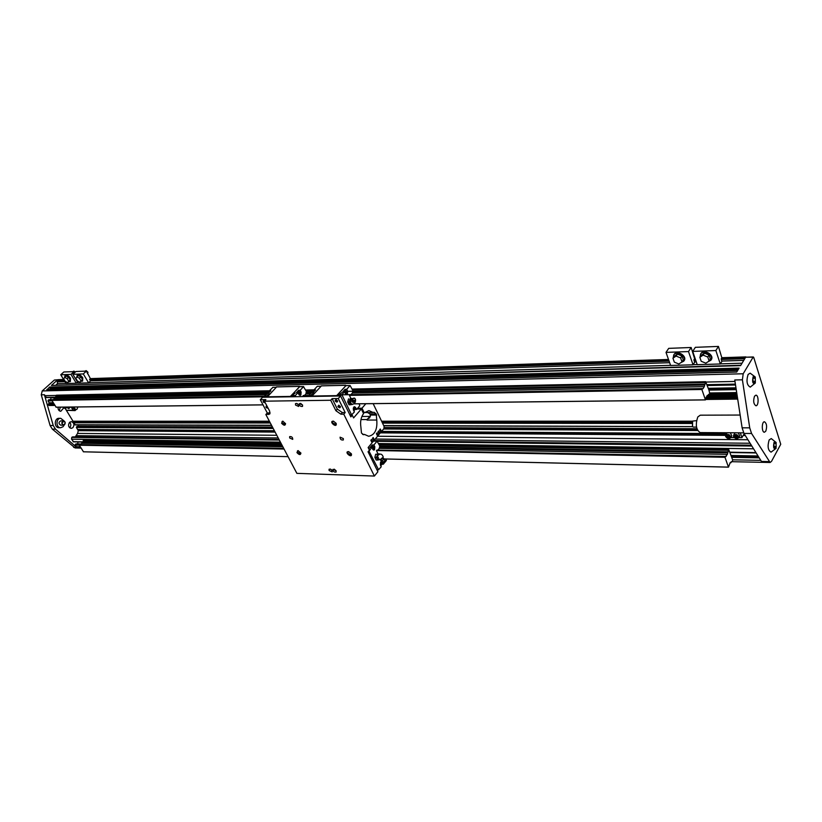 <?xml version="1.0" encoding="UTF-8"?>
<svg xmlns="http://www.w3.org/2000/svg" width="822" height="822" viewBox="0 0 822 822"><rect width="100%" height="100%" fill="white"/><g stroke="black" fill="none" stroke-linecap="round" stroke-linejoin="round"><path stroke-width="1.23" d="M57.54 379.908L54.56 380L58.074 379.754M83.33 451.792L288.07 456.652L83.484 451.812L79.302 445.216L79.816 444.671M728.477 467.153L724.973 457.289L727.378 454.35L728.672 449.418L732.679 459.971L732.248 461.645L730.193 462.611L728.477 467.153L384.347 458.964M728.343 467.112L384.326 458.943M732.155 461.717L731.303 461.697L732.155 461.717M727.378 454.35L379.312 448.38L379.497 446.921L727.85 452.131L379.826 446.572M724.973 457.289L376.517 450.528L725.353 456.416M284.052 449.048L79.302 445.216M80.741 444.661L82.745 441.815L281.925 445L82.724 441.815M82.991 441.825L83.731 440.017L280.805 442.894M73.559 441.753L71.555 439.205L71.761 437.417L72.706 436.883L278.977 439.41L72.706 436.883M768.94 461.604L761.46 461.45L743.982 433.441L742.122 427.82L734.755 379.98L742.4 379.815L743.191 373.774L753.116 357.149L753.712 357.395L780.746 444.26L771.519 461.358L770.101 462.488L751.575 433.492L749.726 427.851L742.4 379.815M59.03 427.717L58.917 427.717C54.016 427.83 54.149 418.008 59.04 418.326L60.643 418.316M58.064 407.188C57.941 409.592 58.845 410.959 60.777 411.298L63.551 408.113M69.603 422.303C67.846 425.251 68.38 427.276 71.185 428.396L72.891 427.697C74.638 424.748 74.103 422.714 71.288 421.614L69.603 422.303M46.351 397.478L44.398 394.735L53.235 425.519L55.485 429.146L76.775 447.435L75.172 445.092L76.21 443.983M77.741 443.921L77.956 441.917M75.264 436.914L77.597 433.41L78.285 430.656L76.415 427.502L77.432 426.402M78.604 426.32L78.758 424.923M75.213 424.83L65.349 408.657M49.258 405.41L48.334 404.63L49.176 402.79L48.025 400.92L49.073 399.8M50.707 399.687L50.892 397.468M708.944 390.101L705.656 381.696L704.279 386.648L702.985 388.744L701.762 389.155L705.451 399.913L707.269 395.392L708.061 395.608L708.472 394.468L709.828 393.954L708.944 390.101L736.245 389.659M54.262 380.124L42.22 390.933L41.264 394.807L50.101 425.508L52.341 429.125L75.141 447.959M753.116 357.149L746.171 357.2M50.461 388.426L49.618 387.028L47.152 389.607M46.751 389.618L736.707 372.058L739.091 368.102L49.618 387.028M55.978 385.056L57.489 383.699L57.129 380.267L51.416 385.415L740.797 365.266M51.416 385.415L740.581 365.626L745.307 357.776L721.367 358.556M51.878 389.412L51.992 388.457M60.335 407.167L59.246 410.702M69.654 427.769L69.747 427.687C71.185 425.837 71.165 424.018 69.675 422.231M64.167 425.005L63.017 426.762L60.623 427.728C55.721 427.841 55.865 418.008 60.756 418.316L64.167 421.049M60.725 425.159L60.674 425.159C58.465 423.69 58.485 422.261 60.736 420.885L63.479 420.885M776.03 443.551L774.869 442.411L773.872 444.26L774.026 447.24L775.187 448.37L776.184 446.521L776.03 443.551L774.262 443.531M776.184 446.521L773.985 446.49M774.047 442.308C773.04 447.528 773.708 449.552 776.05 448.391L776.132 442.493L774.047 442.308M771.139 452.121L771.067 452.141C767.943 450.353 767.306 446.284 769.156 439.945L771.252 438.568L776.132 442.493M750.352 387.09L750.281 387.111C746.859 385.261 746.129 381.038 748.102 374.442L750.167 373.167L755.192 376.949M765.785 431.17C767.193 426.608 766.762 423.474 764.47 421.778C761.634 421.419 761.542 432.393 764.398 432.249L765.785 431.17M754.534 396.194L755.891 395.166C758.809 394.981 758.819 406.089 755.901 405.76C753.527 404.023 753.075 400.828 754.534 396.194M700.272 432.588L700.149 432.588C696.039 429.731 695.258 424.512 697.827 416.929L700.282 415.182L740.16 415.048M728.672 449.418L379.024 444.322M282.83 446.726L82.169 443.284M724.994 456.981L376.517 450.528M283.929 448.812L79.323 445.01M52.331 399.811L51.807 400.365L56.153 407.209L263.03 404.886M55.351 397.005L268.773 392.865L55.351 397.005L53.379 399.769M55.68 396.985L56.41 395.197L269.462 390.769M704.279 386.648L352.371 393.06L350.973 394.642M310.418 393.82L305.897 393.902L306.483 392.135M265.814 394.642L54.797 398.485M705.656 381.696L352.145 389.053M314.055 389.844L305.671 390.018M705.451 399.913L353.809 403.869M705.307 399.862L353.871 403.828M263.009 404.845L55.988 407.178M701.741 389.474L349.422 395.372L350.932 398.475M309.267 396.05L302.928 396.153L303.39 395.464L309.051 395.372M264.653 396.8L51.807 400.365M701.762 389.155L349.422 395.372M309.144 395.803L302.948 395.906M264.52 396.553L51.837 400.15M64.558 424.727L63.479 425.169C61.27 423.7 61.28 422.272 63.53 420.885C65.328 421.583 65.668 422.857 64.558 424.727M64.578 424.594C58.249 425.159 66.736 417.237 64.578 424.594M693.336 427.091L692.545 426.608L692.586 421.09L696.511 420.659M692.484 426.536L692.484 421.213M753.096 376.795C752.058 382.302 752.808 384.377 755.326 383.001L755.284 377.123L753.096 376.795M753.969 376.979L752.911 378.778L753.075 381.86L754.298 383.124L755.356 381.316L755.192 378.243L753.969 376.979M755.356 381.316L753.055 381.357M755.192 378.243L753.199 378.295M350.069 415.264L352.268 415.254L350.871 416.877L340.565 395.968L338.274 398.557L345.189 412.552L342.322 412.562L337.339 409.109L332.139 398.649L338.274 398.557M371.688 441.979L372.767 442L371.534 439.472L370.856 440.284L372.089 442.811L368.143 447.538L369.427 450.137L368.061 451.781L377.894 471.746L374.39 476.051L296.876 473.359L265.855 414.535L267.294 412.993L270.15 412.963M372.767 442L373.712 440.859L372.489 438.342L373.167 437.53L374.39 440.047L377.627 436.174L376.404 433.656L377.072 432.855L378.295 435.372L379.23 434.242L378.017 431.725L378.685 430.923L379.908 433.441L380.843 432.321L379.63 429.803L380.298 429.002L381.511 431.519L383.905 428.642L384.1 426.433L373.147 403.643M365.841 403.725L361.999 408.185L364.228 412.788L368.914 410.61L373.116 412.49L364.475 412.541M356.943 409.017L361.31 408.986L363.54 413.589C360.992 417.196 360.098 421.624 360.868 426.865L361.464 433.05L363.591 434.725L364.598 434.468L368.636 436.266C374.781 435.002 377.493 429.598 376.774 420.052L376.199 413.939L374.051 412.243L373.116 412.49M361.31 408.986L353.583 417.925L352.268 415.254M374.39 476.051L343.771 414.175L345.189 412.552M376.199 413.939L369.869 413.969L367.619 412.521M369.869 413.969L370.393 415.069L369.633 417.864L367.393 419.035L367.054 420.063L376.774 420.052M361.886 416.497L370.414 416.394M363.714 412.788L363.18 412.829M364.598 434.468L362.666 434.448M367.054 420.063L367.393 419.035M366.951 419.559L360.961 419.559M357.632 408.226L361.999 408.185M363.16 412.788L364.228 412.788M340.565 395.968L262.619 397.252L260.297 399.708L267.294 412.993M380.452 431.509L381.511 431.519M377.226 435.362L378.295 435.372M378.839 433.43L379.908 433.441M329.108 470.523L329.077 469.239C331.122 468.961 332.17 469.855 332.232 471.91L329.108 470.523M336.085 470.749L332.951 469.362C333.013 471.427 334.071 472.321 336.116 472.034L336.085 470.749M295.519 405.041L298.643 406.458C298.674 404.311 297.636 403.355 295.499 403.592L295.519 405.041M302.527 404.969L302.537 406.417C300.4 406.664 299.352 405.698 299.393 403.551L302.527 404.969M296.948 452.573L298.047 450.62L300.893 453.128C300.513 455.213 299.198 455.028 296.948 452.573M351.292 453.713L348.569 451.617C343.493 451.576 352.319 459.025 351.426 454.032L351.292 453.713M281.586 423.196C283.857 425.683 285.183 425.858 285.553 423.71L282.768 421.162L281.586 423.196M336.064 423.258L336.219 423.607C337.082 428.817 328.142 421.008 333.424 421.162L336.064 423.258M289.683 437.982L292.735 439.369C292.724 437.314 291.697 436.4 289.652 436.616L289.683 437.982M343.329 438.578L343.339 439.955C341.202 440.263 340.113 439.328 340.092 437.17L343.329 438.578M265.855 414.535L269.75 414.031L269.678 411.195L264.417 401.177L330.701 400.263L332.139 398.649M343.771 414.175L340.904 414.196L335.91 410.733L330.701 400.263M264.417 401.177L265.876 399.626L260.297 399.708M373.311 440.037L374.39 440.047M276.613 386.926L267.078 397.18M337.986 396.009L337.606 394.786L345.928 385.662M345.918 385.61L336.321 396.04M353.203 391.231L350.11 385.518L346.709 389.289L345.035 389.33L342.815 391.817L344.5 391.786L341.901 394.714L351.59 414.863L349.874 414.863M359.101 403.808L359.81 405.708L356.563 409.459L355.638 407.558L354.549 406.715L353.717 407.126L353.46 410.065L354.385 411.966L351.59 414.863M339.948 394.046L342.106 392.474L339.948 394.046M344.5 391.786L345.446 393.717L346.565 394.581L347.377 394.17L347.655 391.221L346.709 389.289M345.035 389.33L345.805 390.912L345.117 390.594L343.966 391.796M344.963 390.614L343.699 391.806M344.048 391.796L344.449 391.005L345.785 390.923M355.227 409.469L356.563 409.459M353.378 408.205L354.19 407.27L355.268 408.657L354.744 407.578L353.871 407.733L353.532 408.976L353.234 408.205M353.326 409.746L353.532 408.976L354.066 410.055L353.326 409.746M355.238 409.428L355.268 408.657L355.238 409.428M353.604 410.363L354.436 410.363M352.946 391.231L352.371 393.06M352.165 398.793L351.323 398.649L349.771 400.417L350.008 403.376L351.795 404.568L352.751 404.301M352.422 398.711L350.008 398.845L349.134 401.999L350.491 404.763L352.381 404.321M350.008 398.845L352.227 398.465M349.134 401.999L347.685 402.02L348.559 398.865M350.491 404.763L349.042 404.784L347.685 402.02M355.546 400.201C355.546 402.451 354.518 403.828 352.453 404.321L351.086 403.571M350.552 400.222L350.439 402.708L351.59 404.095M354.724 409.459L354.405 408.01L354.724 409.459M344.284 391.796L346.185 390.912L345.045 390.933M347.254 393.101L346.442 394.026L345.497 393.399L345.363 391.837L344.531 391.858L345.867 391.375L346.062 393.707L346.935 393.563L347.285 392.32L347.254 393.101M347.131 391.549L347.285 392.32L347.131 391.549M345.641 394.036L346.442 394.026M346.185 390.912L346.75 391.231L345.867 391.375L346.185 390.912M346.72 393.122L346.391 391.652L346.72 393.122M309.483 396.481L309.103 395.279L311.702 392.413L313.316 392.382L315.545 389.936L313.932 389.967L314.497 391.087M313.932 389.967L317.251 386.319L320.899 386.237M313.809 392.772L311.682 394.334L313.809 392.772M313.87 391.549L313.079 392.392M321.423 385.878L311.99 396.05L336.362 395.639M380.617 462.056L380.35 464.954L381.244 466.762L378.572 469.722L368.842 450.836M373.907 444.959L374.811 446.798L374.555 449.696L373.702 450.127L371.801 447.497L370.126 447.466L372.243 444.928L373.907 444.959L377.062 441.167L373.496 441.116M369.294 450.846L371.801 447.497M380.607 462.067L381.459 461.625L382.435 462.396L383.319 464.214L382.055 464.173M385.96 459.005L386.422 460.402L385.672 461.327M384.326 462.971L383.319 464.214M377.956 453.765L376.497 450.775M377.904 450.076L379.312 448.38M380.113 446.572L377.062 441.167M375.685 454.237L374.853 457.361L376.147 460.001L377.586 460.032L377.123 454.268L375.685 454.237L379.497 454.134M379.189 459.662L377.134 458.717L376.291 457.392L374.853 457.361M376.291 457.392L378.387 454.032L379.302 454.196M377.123 454.268L379.25 453.795M379.261 459.693L377.586 460.032M380.524 459.858L377.617 458.203L377.647 455.635C379.99 453.292 381.84 453.641 383.155 456.724L383.073 457.669M384.542 459.2L382.59 457.71L380.535 460.135L381.819 461.656L383.391 459.467L384.542 459.2L384.891 460.454M384.922 460.556L383.011 462.159M385.693 461.471L385.107 460.628L382.99 462.663L383.494 462.868M384.059 463.074L385.693 461.491L384.059 463.074M382.497 457.741L380.74 459.169L382.025 460.69M382.096 457.946L383.391 459.467M372.993 446.469L372.243 444.928M370.958 447.487L372.243 446.202M373.065 446.541L371.636 446.582L371.225 447.487M373.044 446.541L371.698 446.623L371.297 447.487M368.348 447.949L369.448 448.124L368.924 449.131M371.493 447.466L373.404 446.552L372.274 446.531M373.64 449.572L374.421 448.637L373.938 446.839L374.123 449.11L372.828 449.562M372.746 449.007L373.28 449.295L372.767 448.247L372.746 449.007M373.404 446.552L373.096 447.014L373.938 446.839L373.404 446.552M372.623 447.487L372.767 448.247L373.096 447.014L372.623 447.487M373.301 447.435L373.589 448.853L373.301 447.435M381.274 465.17L381.932 462.724L380.535 462.149L380.391 464.615L381.274 465.17L380.452 465.149M381.757 464.697L380.925 464.892L380.75 462.642L381.572 462.447L381.757 464.697M380.946 463.053L381.223 464.461L380.946 463.053M269.873 391.909L269.339 390.892L270.859 390.861L264.478 396.05L264.869 397.211M272.894 387.347L269.339 390.892M300.194 390.255L301.15 392.125L300.873 394.992L300.051 395.382L298.92 394.55L297.965 392.68L296.382 392.711L298.622 390.286L300.194 390.255L303.524 386.638L299.496 386.73L291.317 395.588L291.697 396.769M295.735 396.707L295.355 395.516L297.965 392.68M304.489 395.444L305.897 393.902M303.524 386.638L306.74 392.125M267.448 395.331L269.544 393.8L267.448 395.331M330.331 469.043L332.211 470.646M268.475 393.245L269.267 392.433M297.533 392.69L298.684 391.519L299.393 391.837L298.622 390.286M295.17 393.132L293.053 394.683L295.17 393.132M297.276 392.69L298.54 391.529M299.362 391.837L297.605 392.68M298.612 391.847L299.681 391.827L297.996 392.741L298.859 392.731L299.013 393.481L299.362 392.279L300.246 392.135L300.79 393.193L299.691 391.827L297.852 392.68M300.76 393.954L300.79 393.193L300.76 393.954M299.938 394.848L300.441 394.396L299.547 394.539L299.013 393.481L298.766 394.241L299.938 394.848L299.116 394.858M299.578 392.7L299.907 394.128L299.578 392.7M299.681 386.679L290.022 396.8M290.063 396.42L267.119 396.8M336.095 470.78L334.194 469.167M298.725 405.236L296.711 403.397M300.595 403.345L302.63 405.195M298.294 450.672L297.441 450.939L297.472 452.326L300.657 453.775L300.811 452.891M351.333 453.795L351.21 454.833L347.829 453.364L347.819 451.966L348.816 451.668M285.481 423.474L285.306 424.399L282.121 422.94L282.09 421.481L283.004 421.224M333.67 421.224L332.591 421.511L332.602 422.991L335.982 424.471L336.126 423.371M267.982 407.969L266.246 406.13L266.77 405.986M266.996 406.078L266.616 405.945C265.414 407.054 265.917 407.815 268.136 408.257M265.146 402.554L263.4 400.715L263.934 400.571M264.622 400.951L263.78 400.53C262.567 401.639 263.071 402.41 265.3 402.842M338.921 405.246L338.253 406.315L340.257 407.178L340.349 406.5M337.873 406.489L338.767 405.205L340.411 406.654C340.236 408.154 339.383 408.102 337.873 406.489M336.116 399.554L335.438 400.633L337.441 401.506L337.534 400.817M335.057 400.807L335.962 399.513L337.595 400.961C337.421 402.482 336.578 402.431 335.057 400.807M352.504 398.793L351.96 400.561L353.285 401.866L355.094 401.455L355.371 400.52M355.094 401.455L353.049 402.503L352.361 401.886L351.713 401.187L352.443 398.824M351.713 401.187L351.96 400.561M353.049 402.503L353.285 401.866M352.371 399.132C353.994 397.458 355.063 397.766 355.597 400.057C353.974 401.722 352.895 401.413 352.371 399.132M352.802 399.04C354.066 397.756 354.899 397.992 355.31 399.759C354.046 401.054 353.213 400.817 352.802 399.04M74.514 409.695L72.367 407.034M71.165 407.044L73.107 410.25L75.059 410.599L76.056 409.664M68.514 407.075L68.812 408.637L70.353 407.054M65.4 408.616L66.428 410.312L75.059 410.599M73.107 410.25L66.428 410.312M68.812 408.637L66.263 407.096M67.229 407.702L67.907 407.075L68.298 407.691L66.859 407.096M65.041 407.116L65.328 408.668L62.801 407.137M64.455 407.116L64.537 408.133L63.386 407.126M63.767 407.743L64.435 407.116M73.713 407.013L75.799 409.685L77.052 409.171L77.874 406.962M744.167 433.728L741.937 437.643L740.334 432.824M730.82 437.551L734.221 437.581M738.752 437.612L741.937 437.643M725.836 434.879L725.107 432.732M738.618 437.838C736.8 439.215 735.094 438.763 733.512 436.492L733.604 435.177C736.543 433.852 738.218 434.746 738.618 437.838L739.749 435.865L738.218 432.814M735.094 432.793L733.604 435.177M730.686 437.787C728.878 439.143 727.182 438.691 725.61 436.431L725.703 435.105C728.631 433.811 730.296 434.704 730.686 437.787L731.816 435.824L730.296 432.762M727.193 432.752L725.703 435.105M728.59 437.623L727.172 437.027L726.782 435.855L727.789 435.27L729.206 435.865L729.597 437.047L728.59 437.623L729.412 436.503M727.532 435.424L729.155 436.646M736.502 437.694L735.084 437.088L734.683 435.907L735.711 435.331L737.129 435.927L737.529 437.109L736.502 437.694L737.344 436.554M735.084 437.088L735.649 436.112L737.067 436.708M735.443 435.485L735.649 436.112M727.172 437.027L727.747 436.05M700.139 356.83L700.57 354.128C703.355 349.186 714.226 355.494 710.948 360.17L707.721 361.947M701.115 355.299L704.392 353.141L709.026 355.022L710.372 359.039L709.119 361.043L705.831 363.17L701.207 361.29L699.851 357.282L701.115 355.299M721.86 361.454L721.141 358.937L721.839 357.806L718.438 346.422L715.849 350.542L720.298 363.982L721.86 361.454M699.851 357.282L703.129 355.135L704.392 353.141M703.129 355.135L707.773 357.015L709.119 361.043M709.181 346.781L712.89 346.637M720.298 363.982L697.231 364.67L692.71 351.405L695.34 347.326L718.438 346.422M700.765 353.85L700.93 353.563C703.714 348.62 714.585 354.929 711.307 359.604L711.112 359.872M692.71 351.405L715.849 350.542M707.773 357.015L709.026 355.022M673.29 357.662L673.732 354.991C676.527 350.213 687.079 356.614 683.822 361.115L680.657 362.8M674.235 356.234L677.379 354.118L681.921 355.967L683.298 359.923L682.013 361.896L678.849 363.992L674.328 362.142L672.941 358.187L674.235 356.234M694.631 362.307L693.902 359.82L694.611 358.711L691.148 347.49L688.507 351.559L693.038 364.804L694.631 362.307M672.941 358.187L676.095 356.08L677.379 354.118M676.095 356.08L680.637 357.93L682.013 361.896M682.342 347.829L685.949 347.685M693.038 364.804L670.618 365.471L666.015 352.391L668.697 348.364L691.148 347.49M673.927 354.724L674.102 354.436C676.886 349.658 687.439 356.049 684.181 360.56L683.986 360.827M666.015 352.391L688.507 351.559M680.637 357.93L681.921 355.967M68.791 381.716L70.363 381.531L70.086 378.572C68.216 376.055 66.51 375.12 64.948 375.767L64.64 377.298M67.764 382.651L70.199 379.928L68.606 377.277L66.068 376.014L63.623 378.737L65.215 381.387L67.764 382.651L68.719 381.274L67.127 378.623L64.578 377.36M67.127 378.623L68.606 377.277M68.719 381.274L70.199 379.928M75.367 372.058L74.021 371.164M75.295 372.119L73.857 371.112L72.798 371.636M77.525 382.076L76.271 383.227L70.98 374.38L74.062 371.595L74.699 372.664M76.271 383.227L66.048 383.525L60.756 374.76L63.839 371.986L74.062 371.595M70.363 381.531L70.497 378.192C68.637 375.664 66.931 374.74 65.37 375.387L64.948 375.767M70.98 374.38L60.756 374.76M81.008 381.336L82.621 381.141L82.354 378.161C80.464 375.603 78.727 374.657 77.145 375.335L76.826 376.897M79.981 382.271L82.457 379.528L80.864 376.846L78.285 375.572L75.809 378.326L77.402 380.997L79.981 382.271L80.967 380.884L79.374 378.212L76.795 376.928M90.492 380.946L88.601 382.857L83.299 373.928L86.392 371.112L90.441 378.685L89.598 379.456L90.492 380.946M79.374 378.212L80.864 376.846M80.967 380.884L82.457 379.528M88.026 372.551L86.259 370.681M87.481 373.691L87.779 371.986L86.094 370.63L85.015 371.164M88.601 382.857L78.172 383.165L72.881 374.308L75.963 371.513L86.392 371.112M82.621 381.141L82.765 377.781C80.885 375.222 79.148 374.277 77.566 374.955L77.145 375.335M83.299 373.928L72.881 374.308M755.942 452.614L730.039 452.192M753.569 448.802L378.428 443.52M280.415 442.144L71.555 439.205M82.652 441.835L73.076 441.681M751.842 446.038L377.339 441.291M279.305 440.047L71.761 437.417M737.447 397.478L705.821 397.869M737.529 397.951L705.738 398.331M737.632 398.629L705.759 398.999M737.704 399.091L705.728 399.461M692.504 421.193L381.583 421.213M269.38 421.224L73.014 421.234M692.124 421.768L381.819 421.696M269.616 421.676L73.179 421.624M691.795 422.888L382.271 422.631M270.078 422.539L73.364 422.374M691.723 423.474L382.507 423.125M270.315 422.991L73.528 422.775M692.545 426.608L383.689 425.58M271.517 425.282L74.73 424.748M696.953 428.868L383.997 427.625M272.524 427.183L77.021 426.402M697.22 429.639L383.936 428.262M272.832 427.779L76.477 426.916M697.631 430.512L383.607 428.992M273.192 428.457L76.415 427.502M725.405 433.605L381.593 431.416M274.394 430.728L77.607 429.474M725.487 433.852L380.494 431.612M274.497 430.913L77.864 429.639M744.732 434.633L743.653 434.622M725.713 434.499L380.75 432.136M274.753 431.416L78.193 430.07M745.287 435.526L743.15 435.506M725.579 435.383L380.391 432.855M275.113 432.084L78.285 430.656M747.917 439.749L377.565 436.246M276.798 435.29L77.597 433.41M750.106 443.253L375.233 439.04M278.196 437.951L76.117 435.67M751.318 445.195L373.578 440.571M751.565 445.596L373.681 440.9M279.131 439.719L72.048 437.14M756.158 452.953L730.152 452.542M82.406 442.061L77.956 441.989M758.12 456.107L731.2 455.624M81.347 444.075L75.778 443.983M758.634 456.919L731.477 456.426M80.803 444.599L75.244 444.497M79.302 445.164L75.172 445.092M759.209 457.844L731.786 457.34M760.771 460.361L732.618 459.796M73.631 447.374L76.775 447.435M80.268 446.808L76.179 446.726M745.76 357.015L721.839 357.806M695.186 358.69L694.611 358.711M668.543 359.574L90.441 378.685M63.664 379.569L57.684 379.764M695.433 359.409L694.138 359.45M668.8 360.283L89.886 379.199M63.952 380.041L57.129 380.267M743.191 373.774L42.22 390.933M744.742 358.721L721.315 359.471M695.741 360.293L694.076 360.344M669.098 361.156L89.814 379.815M64.301 380.637L57.067 380.863M743.735 360.385L721.85 361.074M696.275 361.875L694.621 361.927M669.653 362.708L90.441 380.874M64.928 381.675L57.694 381.901M742.04 363.201L720.38 363.848M697.19 364.547L693.131 364.66M670.577 365.338L88.694 382.764M78.121 383.083L76.374 383.134M65.996 383.442L57.489 383.699M738.526 369.047L49.546 387.635M737.848 370.157L49.967 388.333M56.143 395.444L44.809 395.68M734.981 381.449L706.211 382.045M41.264 394.807L44.398 394.735M735.392 384.121L707.095 384.665M55.074 397.211L45.857 397.386M735.526 384.984L707.382 385.508M55.023 397.766L50.913 397.838M735.988 387.953L708.379 388.426M53.43 399.728L48.662 399.811M736.101 388.724L708.636 389.196M51.817 400.252L48.097 400.314M52.105 400.848L48.025 400.92M736.697 392.577L709.889 392.978M53.255 402.729L49.176 402.79M736.841 393.502L709.828 393.892M53.625 403.325L49.114 403.386M736.995 394.478L708.4 394.879M54.005 403.951L48.406 404.023M737.139 395.413L707.012 395.814M54.375 404.547L48.334 404.63M737.303 396.492L706.355 396.882M54.797 405.246L48.765 405.318M50.101 425.508L53.235 425.519M52.341 429.125L55.485 429.146M751.575 433.492L743.982 433.441M749.726 427.851L742.122 427.82M728.313 450.055L379.281 444.856M281.073 443.387L83.299 440.438M728.251 450.271L379.374 445.031M281.155 443.551L83.228 440.582M728.158 451.833L380 446.315M281.792 444.764L83.114 441.62M727.737 452.203L379.743 446.623M281.946 445.051L82.611 441.866M727.532 452.562L379.497 446.921M282.1 445.339L82.364 442.102M727.511 452.799L379.466 447.117M282.193 445.524L82.334 442.257M726.145 456.487L725.415 456.477M725.302 456.457L376.866 450.096M283.713 448.391L79.683 444.671M702.08 388.642L349.812 394.694M309.041 395.403L303.328 395.495M52.269 399.79L264.427 396.132L52.207 399.811M702.985 388.744L702.255 388.765M704.423 385.066L352.525 391.775M311.579 392.556L306.061 392.659M266.975 393.399L54.961 397.437M704.454 384.83L352.556 391.57M313.12 392.33L306.092 392.464M268.517 393.183L54.992 397.283M704.67 384.47L352.813 391.282M313.326 392.043L306.359 392.186M268.732 392.916L55.249 397.047M704.731 384.419L352.885 391.231M705.112 384.131L353.09 391.005M313.603 391.775L306.637 391.909M269 392.649L55.773 396.81M705.214 382.528L352.463 389.72M314.199 390.501L306 390.666M269.606 391.406L55.886 395.762M705.266 382.312L352.381 389.546M314.107 390.327L305.918 390.501M269.524 391.241L55.958 395.618M708.009 395.567L707.156 395.588L707.999 395.557M369.787 416.477L367.598 419.035M376.723 415.038L370.393 415.069M335.91 410.733L337.339 409.109M341.87 395.094L337.575 395.166M351.631 414.915L349.905 414.925M350.008 385.569L345.723 385.662M341.901 394.714L337.606 394.786M346.761 391.231L347.655 391.221M354.724 407.568L355.638 407.558M350.963 399.626L350.254 400.735L351.015 403.602M309.103 395.279L312.74 395.218M309.062 395.649L312.401 395.598M321.217 385.878L345.548 385.313M378.572 469.722L376.866 469.67M378.058 458.871L377.267 457.227L378.141 454.936M378.408 457.371L377.36 457.217M373.856 446.778L374.811 446.798M381.449 462.375L382.435 462.396M378.593 469.752L376.887 469.701M264.448 396.41L267.53 396.358M272.688 387.347L276.079 387.275M264.478 396.05L267.88 395.988M300.256 392.145L301.15 392.125M295.355 395.516L291.317 395.588M295.314 395.885L291.276 395.957M299.321 386.391L276.408 386.926M268.445 414.524L269.883 412.973M340.904 414.196L342.322 412.562M730.121 462.745L730.943 462.755M73.343 441.846L82.477 441.989M730.121 452.439L756.096 452.86M74.997 424.912L271.62 425.467M383.792 425.786L692.576 426.659M77.227 426.32L272.472 427.08M384.008 427.522L696.912 428.745M373.568 440.561L751.308 445.175M76.004 443.89L81.44 443.983M731.159 455.48L758.028 455.963M75.059 447.959L81.049 448.082M732.217 461.697L770.101 462.488M57.889 379.692L63.613 379.497M90.389 378.613L668.512 359.461M694.569 358.598L695.155 358.577M721.798 357.693L745.914 356.902M50.265 388.508L737.673 370.445M46.946 389.536L736.779 371.934M46.145 397.56L54.951 397.396M707.197 384.943L735.443 384.408M48.868 399.718L53.522 399.646M708.338 388.303L735.967 387.83M49.043 405.493L54.91 405.421M706.19 397.16L737.344 396.769M58.917 427.717L60.623 427.728M771.067 452.141L776.05 448.391M745.78 357.221L753.342 356.964M743.643 432.845L700.149 432.588M79.744 444.64L283.693 448.36M342.836 394.786L702.142 388.601M347.706 391.334L704.762 384.408M707.126 395.618L708.061 395.608M60.674 425.159L63.479 425.169M693.295 427.091L696.511 427.101M750.281 387.111L755.315 383.021M351.734 414.966L349.925 414.976M350.11 385.518L345.826 385.61M317.354 386.268L320.94 386.186M321.32 385.837L345.651 385.261M384.799 460.423L385.415 460.618M382.918 462.118L382.014 461.738M382.908 462.005L382.99 462.663M383.792 463.074L383.155 462.868M377.175 441.106L373.548 441.065M378.695 469.814L376.918 469.763M272.791 387.306L276.13 387.224M303.626 386.587L299.598 386.679M299.424 386.34L276.511 386.874M65.328 408.668L66.541 407.548M74.453 409.695L75.799 409.685M700.93 353.563L700.57 354.128M711.307 359.604L710.948 360.17M674.102 354.436L673.732 354.991M684.181 360.56L683.822 361.115"/></g></svg>
